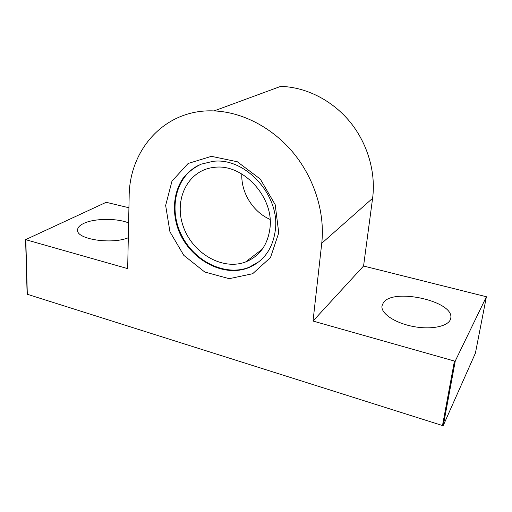 <?xml version="1.0" encoding="UTF-8"?>
<svg xmlns="http://www.w3.org/2000/svg" width="512" height="512" viewBox="0 0 512 512"><rect width="100%" height="100%" fill="white"/><g stroke="black" fill="none" stroke-linecap="round" stroke-linejoin="round"><path stroke-width="0.77" d="M128.922 207.744L106.189 202.298L25.6 239.642L127.667 268.614L129.152 196.646C129.184 149.536 165.075 108.621 214.048 110.925C242.419 112.026 272.691 127.712 293.741 153.344C314.694 179.053 325.094 213.197 321.747 243.27L313.024 321.05L454.438 361.056L455.277 360.947L486.4 296.749L363.565 266.016L313.024 321.05M214.048 110.925L280.646 86.394C305.696 86.982 331.872 100 349.76 121.587C367.571 143.245 376.032 172.288 372.595 198.31L363.565 266.016M278.752 232.858L275.187 204.666L260.288 179.072L237.318 161.76L211.424 156.333L188.128 163.469L171.968 181.146L165.651 205.485L169.939 231.782L183.795 255.341L204.762 272.013L229.19 278.682L252.659 273.722L270.509 257.53L278.752 232.858M27.258 294.253L442.496 425.542L443.315 425.414L475.392 353.184M128.608 222.931C116.902 218.029 93.965 218.259 83.488 223.533C79.622 225.414 77.645 227.571 77.568 229.997C76.147 239.2 111.584 244.742 128.307 237.754M383.366 302.707L381.978 305.894C380.653 313.395 395.04 323.181 413.69 326.579C432.32 330.08 449.606 325.997 450.733 318.298C454.72 301.235 393.037 287.558 383.366 302.707M275.424 229.44C279.808 194.662 244.774 156.973 212.896 161.37L201.075 164.186C193.837 167.654 187.712 172.531 182.701 178.81C173.798 192.301 172.058 210.592 177.645 227.77C187.93 258.202 222.099 278.208 248.493 267.75C264.058 261.139 273.037 248.371 275.424 229.44M199.008 165.075C175.661 176.378 168.352 209.03 181.523 235.168C194.368 261.453 225.152 276.73 249.037 267.315L259.091 261.6M241.83 173.952C240.909 192.57 253.018 212.026 270.08 219.411M270.042 227.622C273.875 196.512 242.317 163.034 213.914 167.411C187.872 170.125 173.626 199.52 183.2 226.24C192.25 253.088 222.234 270.822 245.574 261.978C259.757 256.179 267.917 244.73 270.042 227.622M372.595 198.31L321.747 243.27M25.805 239.795L27.328 294.586M454.438 361.056L442.496 425.542M455.277 360.947L443.315 425.414M486.394 296.768L475.386 353.242M486.4 296.749L475.392 353.216M25.6 239.642L27.13 294.419M249.037 267.315L248.493 267.75M262.278 249.19L245.574 261.978"/></g></svg>
